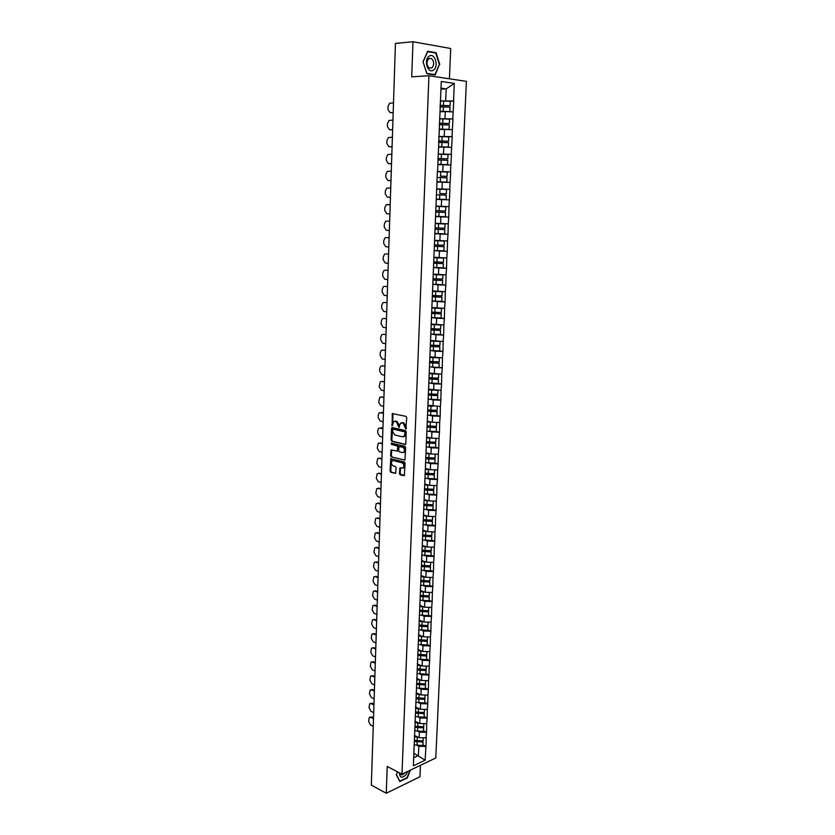 <?xml version="1.0" encoding="UTF-8"?>
<svg xmlns="http://www.w3.org/2000/svg" width="835" height="835" viewBox="0 0 835 835"><rect width="100%" height="100%" fill="white"/><g stroke="black" fill="none" stroke-linecap="round" stroke-linejoin="round"><path stroke-width="1.25" d="M405.81 428.992L406.749 417.573L406.05 416.383L392.325 413.596L392.137 425.86L393.692 421.55L396.26 421.435L398.932 427.416L400.497 423.105L403.107 422.98L405.81 428.992M399.464 473.633L400.153 474.823L404.359 475.71L405.069 463.195L404.37 462.005L390.759 458.728L390.081 471.117L390.759 472.297L395.654 473.372L396.103 467.663L395.414 466.483L393.222 465.899C391.281 464.604 390.916 462.924 392.137 460.889L393.41 460.586L402.052 462.82C404.025 464.124 404.39 465.805 403.169 467.871L399.923 467.913L399.464 473.633L404.432 475.626M387.221 766.467L386.261 793.25L371.335 785.13L395.435 43.41L412.981 41.75L411.728 76.841L428.929 75.714L401.99 774.16L387.221 766.467M405.006 444.575L405.789 443.75L406.227 431.789L405.518 430.599L392.293 427.541L391.531 428.376L391.135 440.202L391.824 441.381L405.413 444.502M405.643 447.539L404.923 460.127L391.291 456.881L390.603 455.701L391.062 449.971L397.303 451.077L397.721 447.007L397.022 445.827L391.5 444.47L391.218 443.155L404.944 446.349L405.643 447.539M428.929 75.714L466.389 81.36L435.797 757.982L401.99 774.16M422.917 744.893L425.923 746.365L426.299 737.775L419.16 737.681L414.4 735.384M425.923 746.365L425.13 760.184L413.367 765.789L436.955 181.779L446.85 182.103L437.175 181.79M437.383 171.165L436.955 181.779M437.613 171.029L441.266 81.475L454.292 83.385L453.541 100.983L440.254 100.92M448.854 101.223L453.541 100.983M453.76 101.004L452.768 118.862L439.523 118.727M447.32 119.061L452.768 118.862M452.987 118.894L452.006 136.637L438.803 136.429M445.379 136.763L452.006 136.637M452.226 136.658L451.244 154.298L438.083 154.016M442.55 154.318L451.244 154.298M451.464 154.318L450.483 171.843L437.373 171.488M440.703 171.812L440.525 176.112L447.09 176.352L447.278 172.041L437.363 171.707L450.483 171.843M450.702 171.864L449.731 189.284L436.663 188.856M436.663 188.929L449.731 189.284M449.95 189.294L448.99 206.621L436.183 206.13M435.546 216.463L448.75 217.121L448.99 206.621M448.75 217.121L448.249 223.843L435.484 223.279M436.35 233.539L448.009 234.28L448.249 223.843M448.009 234.28L447.508 240.96L434.795 240.334M439.304 250.709L447.278 251.335L447.508 240.96M447.278 251.335L446.777 257.973L434.096 257.274M440.295 267.701L446.548 268.275L446.777 257.973M446.548 268.275L446.047 274.882L433.417 274.12M440.609 284.568L445.817 285.121L446.047 274.882M445.817 285.121L445.326 291.686L432.728 290.862M440.567 301.32L445.097 301.852L445.326 291.686M445.097 301.852L444.606 308.386L432.05 307.499M440.337 317.958L444.377 318.49L444.606 308.386M444.377 318.49L443.886 324.982L431.382 324.032M439.993 334.491L443.667 335.023L443.886 324.982M443.667 335.023L443.176 341.484L430.703 340.471M439.575 350.919L442.957 351.462L443.176 341.484M442.957 351.462L442.466 357.881L430.046 356.806M429.42 366.784L442.258 367.797L442.466 357.881M442.258 367.797L441.767 374.184L429.378 373.047M438.291 383.422L441.558 384.037L441.767 374.184M441.558 384.037L441.068 390.383L428.72 389.193M437.603 399.527L440.859 400.174L441.068 390.383M440.859 400.174L440.379 406.488L428.063 405.236M436.924 415.527L440.17 416.216L440.379 406.488M440.17 416.216L439.68 422.5L432.311 422.26L427.416 421.184M436.246 431.434L439.481 432.165L439.68 422.5M439.481 432.165L439.001 438.417L431.653 438.177L426.768 437.039M435.578 447.247L438.792 448.019L439.001 438.417M438.792 448.019L438.312 454.23L430.996 454L426.121 452.8M434.91 462.966L438.114 463.78L438.312 454.23M438.114 463.78L437.644 469.959L430.338 469.719L425.485 468.466M434.242 478.591L437.436 479.436L437.644 469.959M437.436 479.436L436.966 485.584L429.681 485.354L424.848 484.049M433.584 494.132L436.768 495.009L436.966 485.584M436.768 495.009L436.298 501.125L429.033 500.896L424.222 499.528M432.927 509.569L436.1 510.498L436.298 501.125M436.1 510.498L435.63 516.573L428.386 516.354L423.595 514.924M432.269 524.923L435.432 525.883L435.63 516.573M435.432 525.883L434.972 531.937L427.75 531.707L422.969 530.225M431.622 540.193L434.774 541.184L434.972 531.937M434.774 541.184L434.315 547.207L427.113 546.988L422.353 545.443M430.975 555.359L434.116 556.392L434.315 547.207M434.116 556.392L433.657 562.383L426.476 562.164L421.727 560.567M430.338 570.451L433.469 571.516L433.657 562.383M433.469 571.516L433.01 577.476L425.85 577.256L421.122 575.607M429.701 585.45L432.822 586.556L433.01 577.476M432.822 586.556L432.363 592.474L425.224 592.266L420.506 590.564M429.065 600.365L432.175 601.503L432.363 592.474M432.175 601.503L431.716 607.389L424.597 607.181L419.88 605.427M428.438 615.186L431.528 616.366L431.716 607.389M431.528 616.366L431.079 622.221L423.982 622.012L419.253 620.196M427.802 629.934L430.891 631.135L431.079 622.221M430.891 631.135L430.442 636.969L423.366 636.761L418.627 634.882M427.186 644.589L430.265 645.831L430.442 636.969M430.265 645.831L429.806 651.634L422.76 651.425L418.011 649.484M426.56 659.17L429.628 660.443L429.806 651.634M429.628 660.443L429.18 666.205L422.145 666.006L417.396 664.002M425.944 673.657L429.002 674.962L429.18 666.205M429.002 674.962L428.553 680.702L421.539 680.504L416.79 678.438M425.339 688.071L428.386 689.407L428.553 680.702M428.386 689.407L427.938 695.117L420.944 694.918L416.185 692.799M424.723 702.392L427.76 703.769L427.938 695.117M427.76 703.769L427.322 709.447L420.349 709.259L415.59 707.068M424.117 716.639L427.144 718.048L427.322 709.447M427.144 718.048L426.706 723.694L419.755 723.507L414.995 721.263M423.522 730.813L426.539 732.243L426.706 723.694M426.539 732.243L426.09 737.869M419.16 737.681L419.389 732.149L417.26 731.126M414.4 735.322L414.504 737.67M426.33 732.337L419.389 732.149M419.755 723.507L419.984 717.943L417.834 716.941M414.985 721.043L415.089 723.329M426.946 718.131L419.984 717.943M420.349 709.259L420.579 703.665L418.398 702.673M415.569 706.671L415.684 708.905M427.562 703.853L420.579 703.665M420.944 694.918L421.174 689.292L418.972 688.322M416.154 692.225L416.268 694.396M428.178 689.491L421.174 689.292M421.539 680.504L421.779 674.847L419.546 673.887M416.748 677.696L416.863 679.815M428.804 675.045L421.779 674.847M422.145 666.006L422.385 660.318L420.12 659.368M417.343 663.084L417.469 665.14M429.43 660.516L422.385 660.318M422.76 651.425L422.99 645.705L420.704 644.777M417.949 648.388L418.064 650.381M430.056 645.904L422.99 645.705M423.366 636.761L423.606 631.009L421.278 630.091M418.544 633.598L418.669 635.539M430.693 631.218L423.606 631.009M423.982 622.012L424.222 616.23L421.863 615.332M419.149 618.735L419.285 620.603M431.33 616.439L424.222 616.23M424.597 607.181L424.848 601.357L422.447 600.48M419.765 603.778L419.901 605.584M431.966 601.565L424.848 601.357M425.224 592.266L425.464 586.41L423.032 585.533M420.37 588.727L420.516 590.481M432.613 586.619L425.464 586.41M425.85 577.256L426.101 571.37L423.606 570.514M420.986 573.603L421.132 575.284M433.261 571.578L426.101 571.37M426.476 562.164L426.727 556.235L424.19 555.4M421.612 558.375L421.758 560.003M433.908 556.454L426.727 556.235M427.113 546.988L427.363 541.017L424.775 540.203M422.239 543.074L422.385 544.629M434.565 541.247L427.363 541.017M427.75 531.707L428 525.716L425.349 524.912M422.865 527.668L423.011 529.16M435.223 525.935L428 525.716M428.386 516.354L428.637 510.321L425.933 509.527M423.491 512.179L423.648 513.608M435.891 510.55L428.637 510.321M429.033 500.896L429.284 494.831L426.508 494.059M424.128 496.595L424.284 497.952M436.559 495.061L429.284 494.831M429.681 485.354L429.942 479.259L427.082 478.497M424.764 480.918L424.931 482.212M437.227 479.488L429.942 479.259M430.338 469.719L430.589 463.582L427.645 462.84M425.412 465.147L425.568 466.379M437.905 463.822L430.589 463.582M430.996 454L431.246 447.821L428.198 447.09M426.059 449.282L426.226 450.441M438.584 448.061L431.246 447.821M431.653 438.177L431.914 431.966L428.741 431.246M426.706 433.323L426.873 434.409M439.262 432.206L431.914 431.966M432.311 422.26L432.572 416.007L429.263 415.298M427.363 417.27L427.53 418.283M439.951 416.248L432.572 416.007M432.979 406.248L433.24 399.965L429.774 399.266M428.021 401.113L428.198 402.063M440.64 400.205L433.24 399.965M433.657 390.143L433.918 383.818L430.244 383.129M428.679 384.862L428.866 385.739M441.339 384.058L433.918 383.818M434.325 373.934L434.597 367.577L430.683 366.889M429.347 368.517L429.534 369.31M442.039 367.828L434.597 367.577M435.014 357.63L435.275 351.232L431.048 350.554M430.015 352.067L430.202 352.787M442.748 351.483L435.275 351.232M435.693 341.233L435.964 334.793L431.319 334.104M430.693 335.513L430.881 336.161M443.448 335.044L435.964 334.793M436.381 324.731L436.653 318.25L431.424 317.55L441.068 317.989L441.245 313.897L431.591 313.459M431.371 318.866L431.57 319.429M444.168 318.511L436.653 318.25M437.07 308.125L437.352 301.602L432.102 300.976L441.778 301.362L441.955 297.25L432.269 296.822M444.878 301.873L437.352 301.602M437.77 291.425L438.041 284.86L432.78 284.307M445.608 285.132L438.041 284.86M438.469 274.611L438.751 268.014L433.459 267.524M446.328 268.286L438.751 268.014M439.179 257.702L439.45 251.064L434.148 250.646M447.059 251.335L439.45 251.064M439.888 240.689L440.17 234.009L434.837 233.664M447.8 234.28L440.17 234.009M440.598 223.571L440.88 216.839L435.536 216.578M448.531 217.121L440.88 216.839M441.318 206.339L441.6 199.575L436.465 199.388M449.282 199.857L441.6 199.575M442.039 189.002L442.331 182.197L437.164 182.082M450.023 182.479L442.331 182.197M442.769 171.561L443.061 164.714L437.874 164.672M450.785 164.996L443.061 164.714M443.5 154.005L443.792 147.117L438.594 147.148M451.537 147.409L443.792 147.117M444.241 136.345L444.533 129.404L439.314 129.519M452.299 129.696L444.533 129.404M444.982 118.57L445.274 111.587L440.035 111.775M453.071 111.88L445.274 111.587M445.723 100.68L446.224 88.865L440.995 88.124M440.953 89.147L446.224 88.865L454.292 83.385M449.418 78.803L450.691 48.503L412.981 41.75M386.261 793.25L419.963 776.78L420.443 765.33M413.69 757.721L418.418 755.508L418.805 746.271L416.696 745.237M413.878 753.243L425.13 760.184M413.826 749.527L413.93 751.928M425.725 746.459L418.805 746.271M439.784 64.525L436.079 52.709L427.687 51.259L423.021 61.79L426.831 73.668L435.202 74.941L439.335 64.556M397.502 771.822L396.322 774.797L399.798 781.55L407.313 777.917L410.382 770.141M406.28 428.71L406.102 426.643L403.848 422.854L403.107 422.98M401.719 422.687L403.848 422.854M394.892 421.153L396.99 421.32L399.224 425.078L399.401 427.134M393.003 413.534L392.607 425.568M392.513 427.593L391.865 440.076L392.554 441.245L405.559 444.397M405.152 432.655L404.651 431.831L393.045 429.138L392.46 431.173L394.684 434.941L402.606 436.809L404.13 436.434L405.152 432.655L405.883 432.53L404.651 431.831M393.504 429.054L405.392 431.705M403.66 436.726L404.871 436.308L405.831 434.002L405.09 434.127M405.883 432.53L405.831 434.002M404.996 460.054L391.291 456.881M391.719 449.908L391.333 455.566L392.022 456.745M397.512 451.036L398.337 450.232L398.452 446.871L397.752 445.692L391.5 444.47M391.845 443.145L392.231 444.335M402.386 452.58L403.681 452.267C404.933 450.18 404.568 448.489 402.585 447.195L399.036 446.558L398.619 450.629L399.318 451.808L402.386 452.58M403.357 452.476L404.411 452.121C405.664 450.044 405.299 448.353 403.315 447.059L402.585 447.195M399.819 446.381L403.315 447.059M400.581 467.84L400.195 473.476M402.867 468.07L403.9 467.715C405.121 465.659 404.756 463.978 402.783 462.673L402.052 462.82M393.16 460.544L402.783 462.673M391.417 458.665L390.811 470.961L391.49 472.151L395.727 473.288M434.555 52.835L436.079 52.709M393.504 102.882L389.59 103.248L388.004 106.431L387.91 109.395L390.06 112.621L393.191 112.673M390.06 112.621L393.191 112.506M393.275 109.949L393.421 105.45M440.243 100.972L443.625 101.035L443.437 105.46L440.066 105.387M443.437 105.46L450.096 105.69L450.284 101.275L443.625 101.035M440.066 105.544L450.096 105.69M440.045 111.431L449.846 111.587L440.055 111.285M449.846 111.587L450.034 107.183L440.003 106.88M392.951 120.104L389.016 120.438L387.471 123.549L387.377 126.502L389.507 129.738L392.627 129.801M389.507 129.738L392.638 129.665M392.721 127.129L392.867 122.651M439.523 118.82L442.884 118.894L442.707 123.288L439.346 123.215M442.707 123.288L449.334 123.528L449.522 119.134L442.884 118.894M439.335 123.329L449.334 123.528M439.325 129.185L449.094 129.383L439.325 129.07M449.094 129.383L449.272 125.01L439.283 124.697M392.387 137.222L388.432 137.524L386.929 140.572L386.835 143.505L388.964 146.751L392.074 146.824M388.964 146.751L392.085 146.73M392.168 144.204L392.304 139.758M438.792 136.564L442.153 136.648L441.976 141.011L438.615 140.917M441.976 141.011L448.583 141.251L448.771 136.877L442.153 136.648M438.615 141.011L448.583 141.251M438.605 146.835L448.332 147.075L438.605 146.751M448.332 147.075L448.52 142.712L438.563 142.388M391.834 154.245L387.858 154.496L386.396 157.491L386.302 160.414L388.421 163.66L391.531 163.754M388.421 163.66L391.531 163.691M391.615 161.176L391.751 156.761M438.083 154.183L441.423 154.277L441.245 158.619L437.905 158.525M441.245 158.619L447.831 158.859L448.019 154.517L441.423 154.277M437.895 158.587L447.831 158.859M437.895 164.37L447.591 164.641L437.895 164.307M447.591 164.641L447.779 160.32L437.843 159.986M391.291 171.154L387.283 171.373L385.864 174.306L385.77 177.208L387.889 180.475L390.978 180.579M387.889 180.475L390.978 180.537M391.062 178.043L391.208 173.659M440.525 176.112L447.09 176.352M446.85 182.103L447.028 177.803L437.133 177.458M388.463 197.227L390.436 197.3L388.463 197.227M387.356 197.185L385.248 193.908L385.342 191.027L386.72 188.146L390.738 187.969M390.519 194.816L390.665 190.453M439.805 193.501L446.349 193.741L446.537 189.462L439.982 189.221L439.805 193.501L446.349 193.741M436.653 189.107L439.982 189.221M436.246 199.106L446.109 199.461L436.246 199.106M446.109 199.461L446.287 195.192L436.423 194.826M433.49 70.067C439.179 66.466 434.659 52.031 429.106 56.248C423.324 59.88 428 74.398 433.49 70.067M431.841 67.969C434.357 64.765 434.242 61.602 431.497 58.481L428.846 58.513C426.32 61.717 426.424 64.869 429.169 68L431.841 67.969M423.126 61.853L427.645 51.645L435.776 53.043L439.367 64.493L434.92 74.586L426.81 73.344L423.042 61.853M433.501 74.68L434.92 74.586M399.38 772.803C399.777 777.719 401.896 778.471 405.758 775.047L407.71 771.425M400.007 773.126L400.549 774.337C401.604 775.287 402.856 774.963 404.317 773.387L404.704 772.855M409.943 770.35L407.073 777.635L399.788 781.153L396.427 774.609L397.523 771.832M387.116 204.544L390.195 204.669L386.156 204.826L384.82 207.644L384.726 210.504L386.824 213.802L389.893 213.948M389.976 211.485L390.122 207.153M439.252 206.527L445.796 206.767L435.953 206.402L439.262 206.527L439.085 210.785L435.776 210.66M439.085 210.785L445.619 211.025L445.796 206.767M435.546 216.338L445.379 216.714L445.556 212.466L435.724 212.09L445.556 212.466M387.576 221.129L389.663 221.244M387.701 221.129L389.663 221.285M386.595 221.118L385.593 221.39L384.298 224.156L384.204 227.005L386.292 230.314L389.361 230.502M389.434 228.059L389.58 223.749M435.473 223.603L438.552 223.728L438.375 227.965L435.077 227.819M438.375 227.965L444.888 228.205L445.065 223.978L438.552 223.728M435.473 223.571L445.065 223.978M434.847 233.466L444.648 233.852L444.825 229.625L435.025 229.249M435.025 229.207L444.825 229.625M386.96 237.589L389.12 237.724M387.169 237.589L389.12 237.798M386.062 237.578L385.039 237.871L383.776 240.584L383.683 243.413L385.77 246.722L388.828 246.962M388.901 244.53L389.047 240.24M434.774 240.689L437.843 240.824L437.676 245.031L434.388 244.885M437.676 245.031L444.157 245.271L444.345 241.065L437.843 240.824M434.784 240.637L444.345 241.065M434.158 250.49L443.928 250.886L444.105 246.69L434.325 246.304M434.325 246.231L444.105 246.69M386.344 253.944L388.588 254.101M386.636 253.944L388.588 254.216M385.54 253.955L384.497 254.247L383.265 256.898L383.171 259.716L385.248 263.046L388.296 263.317M388.369 260.896L388.505 256.637M434.085 257.671L437.143 257.817L436.966 261.992L433.689 261.835M436.966 261.992L443.437 262.232L443.615 258.057L437.143 257.817M434.085 257.587L443.615 258.057M433.469 267.409L443.208 267.816L443.385 263.641L433.636 263.244M433.636 263.15L443.385 263.641M385.739 270.206L388.066 270.394M386.114 270.196L388.056 270.53M385.018 270.227L383.943 270.519L382.754 273.128L382.66 275.926L384.737 279.266L387.764 279.579M387.847 277.178L387.983 272.941M433.396 274.548L436.444 274.705L436.277 278.848L433.01 278.692M436.277 278.848L442.727 279.099L442.905 274.945L436.444 274.705M433.396 274.444L442.905 274.945M432.78 284.224L442.487 284.641L442.665 280.497L432.947 280.09M432.958 279.965L442.665 280.497M385.133 286.384L387.534 286.582M385.603 286.363L387.534 286.749M384.507 286.405L383.401 286.708L382.242 289.254L382.148 292.041L384.215 295.392L387.242 295.747M387.315 293.356L387.44 289.15M432.707 291.321L435.755 291.488L435.578 295.611L432.321 295.433M435.578 295.611L442.007 295.851L442.185 291.728L435.755 291.488M432.718 291.185L442.185 291.728M432.269 296.675L441.955 297.25M384.538 302.458L387.012 302.677M385.081 302.427L387.012 302.865M383.996 302.489L382.868 302.792L381.731 305.297L381.647 308.063L383.703 311.424L386.72 311.82M386.793 309.441L386.929 305.255M432.029 308L435.066 308.167L434.889 312.269L431.643 312.081M434.889 312.269L441.308 312.509L441.475 308.407L435.066 308.167M432.039 307.833L436.674 308.073M431.601 313.292L441.245 313.897M383.943 318.448L386.49 318.667M384.57 318.406L386.49 318.897M383.484 318.479L382.326 318.782L381.23 321.235L381.146 323.99L383.202 327.351L386.198 327.8M386.271 325.431L386.407 321.266M431.361 324.564L434.377 324.742L434.21 328.813L430.975 328.625M434.21 328.813L440.598 329.063L440.776 324.982L434.377 324.742M431.361 324.377L435.557 324.617M430.756 334.063L440.369 334.501L440.546 330.441L430.912 329.992M430.923 329.804L440.546 330.441M383.359 334.344L385.979 334.574M384.058 334.282L385.968 334.835M382.973 334.376L381.804 334.678L380.729 337.089L380.645 339.824L382.691 343.195L385.686 343.676M385.76 341.327L385.895 337.194M430.683 341.035L433.699 341.223L433.532 345.272L430.307 345.064M433.532 345.272L439.899 345.513L440.076 341.463L433.699 341.223M430.693 340.826L434.555 341.056M430.077 350.47L439.669 350.93L439.847 346.88L430.244 346.431M430.255 346.212L439.847 346.88M382.774 350.147L385.467 350.387M383.557 350.074L385.457 350.679M382.472 350.178L381.271 350.481L380.238 352.84L380.155 355.564L382.19 358.956L385.165 359.467M385.248 357.13L385.373 353.017M430.015 357.411L433.021 357.599L432.854 361.628L429.639 361.409M432.854 361.628L439.2 361.868L439.377 357.839L433.021 357.599M430.025 357.171L433.636 357.401M429.587 362.526L439.147 363.225L429.576 362.766M439.147 363.225L438.98 367.243M382.19 365.866L384.956 366.116M383.046 365.772L384.945 366.429M381.971 365.887L380.75 366.2L379.737 368.506L379.654 371.21L381.689 374.612L384.653 375.166M384.737 372.848L384.862 368.757M429.357 373.673L432.342 373.871L432.175 377.879L428.971 377.66M432.175 377.879L438.511 378.13L438.688 374.122L432.342 373.871M429.367 373.422L432.76 373.652M428.752 383.004L438.281 383.474L438.458 379.476L428.919 379.007M428.929 378.735L438.458 379.476M381.616 381.491L384.444 381.741M382.545 381.376L384.434 382.086M381.47 381.511L380.228 381.814L379.163 386.772L381.188 390.185L384.152 390.78M384.225 388.463L384.361 384.403M428.689 389.851L431.674 390.06L431.507 394.036L428.313 393.807M431.507 394.036L437.822 394.287L437.999 390.31L434.638 390.175M431.674 390.06L433.615 390.133M428.71 389.569L431.925 389.809M428.105 399.12L437.603 399.6L437.77 395.623L428.261 395.143M428.271 394.861L437.77 395.623M381.052 397.032L383.943 397.283M382.044 396.886L380.969 397.042L383.933 397.648M380.969 397.042L379.716 397.345L378.673 402.24L380.697 405.664L383.651 406.29M383.724 403.994L383.849 399.955M428.042 405.925L431.017 406.144L430.85 410.1L427.666 409.86M430.85 410.1L437.143 410.34L437.31 406.394M431.017 406.144L432.812 406.217M428.052 405.622L431.121 405.862M427.447 415.141L436.914 415.621L437.091 411.676L427.603 411.196M427.624 410.883L437.091 411.676M381.553 412.313L383.442 412.73M383.15 421.727L380.207 421.049L378.192 417.625L378.276 414.974L379.205 412.782L383.422 413.127M383.223 419.441L383.348 415.423M427.384 421.905L430.349 422.134L430.192 426.059L427.009 425.819M430.192 426.059L436.465 426.309L436.632 422.406M430.349 422.134L432.029 422.197M427.395 421.581L430.349 421.832M426.8 431.058L436.246 431.559L436.413 427.635L426.956 427.144M426.967 426.8L436.413 427.635M381.063 427.656L382.941 428.094M382.649 437.06L379.716 436.361L377.712 432.916L377.796 430.275L378.693 428.136L382.921 428.522M382.722 434.784L382.847 430.797M426.737 437.79L429.691 438.02L429.534 441.934L426.361 441.673M429.534 441.934L435.786 442.185L435.953 438.312M429.691 438.02L431.267 438.083M426.748 437.446L429.587 437.697M426.153 446.892L435.567 447.403L435.734 443.5L426.309 442.988M426.33 442.633L435.734 443.5M379.434 443.082L382.44 443.364M380.572 442.905L379.497 443.093L382.43 443.823M379.497 443.093L378.192 443.395L377.232 448.124L379.226 451.568L382.148 452.309M382.221 450.055L382.357 446.088M426.09 453.582L429.044 453.822L428.877 457.705L425.725 457.444M428.877 457.705L435.118 457.956L435.286 454.136M429.044 453.822L430.516 453.885M426.111 453.217L428.846 453.468M425.516 462.632L434.899 463.143L435.066 459.271L425.673 458.749M425.683 458.373L435.066 459.271M378.913 458.248L381.95 458.551M380.082 458.071L379.017 458.269L381.929 459.031M379.017 458.269L377.691 458.572L376.752 463.248L378.746 466.702L381.658 467.475M381.731 465.231L381.856 461.285M425.453 469.28L428.386 469.531L428.23 473.393L425.088 473.121M428.23 473.393L434.45 473.643L434.617 469.865M428.386 469.531L429.785 469.583M425.474 468.894L428.125 469.155M424.879 478.267L434.231 478.799L434.398 474.938L425.036 474.416M425.046 474.019L434.398 474.938M378.401 473.33L381.459 473.654M379.601 473.142L378.537 473.361L381.438 474.155M378.537 473.361L377.19 473.664L376.282 478.278L378.265 481.743L381.167 482.557M381.24 480.323L381.365 476.399M424.817 484.895L427.75 485.135L427.583 488.976L424.451 488.694M427.583 488.976L433.793 489.226L433.95 485.49M427.75 485.135L429.075 485.198M424.838 484.477L427.405 484.738M424.243 493.819L433.574 494.351L433.73 490.521L424.399 489.988M424.41 489.571L433.73 490.521M377.89 488.329L380.969 488.663M379.111 488.141L378.057 488.371L380.958 489.195M378.057 488.371L376.7 488.663L375.813 493.224L377.785 496.7L380.687 497.545M380.75 495.322L380.885 491.418M424.18 500.405L427.102 500.656L426.946 504.476L423.815 504.183M426.946 504.476L433.135 504.726L433.292 501.031M427.102 500.656L428.365 500.708M424.201 499.967L426.706 500.238M423.616 509.277L432.916 509.82L433.073 506.02L423.762 505.478M423.783 505.029L433.073 506.02M377.378 503.244L380.489 503.599M378.641 503.046L377.577 503.286L380.468 504.152M377.577 503.286L376.209 503.578L375.343 508.087L377.316 511.573L380.196 512.45M380.269 510.248L380.395 506.365M423.554 515.821L426.466 516.093L426.309 519.881L423.397 519.62M426.309 519.881L432.478 520.132L432.634 516.479M426.466 516.093L427.677 516.134M423.575 515.372L426.017 515.644M422.99 524.651L432.259 525.205L432.426 521.416L423.136 520.863M423.157 520.403L432.426 521.416M376.877 518.065L379.998 518.441M378.161 517.867L377.107 518.128L379.988 519.026M377.107 518.128L375.719 518.41L374.873 522.867L376.846 526.363L379.716 527.282M379.789 525.079L379.915 521.217M422.927 531.154L425.829 531.425L425.673 535.204L422.781 534.932M425.673 535.204L431.82 535.454L431.977 531.843M425.829 531.425L426.988 531.477M422.948 530.684L425.328 530.966M422.364 539.932L431.611 540.495L431.768 536.728L422.52 536.164M422.531 535.684L431.768 536.728M376.376 532.813L379.528 533.2M377.681 532.605L376.637 532.876L379.507 533.805M376.637 532.876L375.228 533.158L374.414 537.573L376.376 541.07L379.236 542.019M379.309 539.838L379.434 535.997M422.312 546.403L425.203 546.674L425.046 550.432L422.155 550.15M425.046 550.432L431.173 550.683L431.33 547.113M425.203 546.674L426.309 546.727M422.333 545.902L424.66 546.194M421.748 555.118L430.964 555.692L431.121 551.945L421.894 551.382M421.915 550.87L431.121 551.945M375.875 547.478L379.048 547.875M377.211 547.259L376.167 547.541L379.027 548.511M376.167 547.541L374.748 547.823L373.944 552.185L375.907 555.692L378.756 556.674M378.829 554.503L378.954 550.683M421.696 561.558L424.577 561.84L424.42 565.566L421.539 565.285M424.42 565.566L430.536 565.817L430.683 562.289M424.577 561.84L425.641 561.882M421.717 561.036L423.992 561.329M421.132 570.221L430.317 570.796L430.484 567.08L421.278 566.506M421.456 566.005L430.484 567.08M375.385 562.059L378.568 562.477M376.742 561.84L375.698 562.132L378.547 563.134M375.698 562.132L374.278 562.404L373.485 566.715L375.437 570.232L378.286 571.244M378.359 569.094L378.485 565.295M421.08 576.62L423.95 576.912L423.794 580.617L420.923 580.325M423.794 580.617L429.889 580.878L430.046 577.382M423.95 576.912L424.984 576.954M421.101 576.087L423.324 576.38M420.516 585.241L429.681 585.826L429.837 582.12L420.663 581.546M420.892 581.035L429.837 582.12M374.894 576.557L378.098 576.985M376.282 576.327L375.239 576.641L378.078 577.674M375.239 576.641L373.798 576.902L373.036 581.17L374.978 584.688L377.817 585.742M377.89 583.592L378.005 579.824M420.464 591.597L423.335 591.9L423.178 595.585L420.318 595.282M423.178 595.585L429.253 595.835L429.399 592.391M423.335 591.9L424.326 591.942M420.485 591.044L422.677 591.347M419.911 600.167L429.044 600.762L429.2 597.077L420.057 596.493M420.287 595.971L429.2 597.077M374.404 590.971L377.629 591.42M375.813 590.742L374.779 591.065L377.608 592.13M374.779 591.065L373.329 591.326L372.577 595.543L374.518 599.071L377.347 600.156M377.42 598.017L377.535 594.269M419.859 606.492L422.719 606.794L422.562 610.458L419.713 610.155M422.562 610.458L428.626 610.719L428.772 607.306M422.719 606.794L423.679 606.836M419.88 605.918L422.03 606.22M419.306 615.009L428.418 615.614L428.574 611.951L419.661 611.397M419.681 610.813L428.574 611.418L428.574 611.951M373.923 605.312L377.169 605.772M375.353 605.072L374.32 605.406L377.138 606.502M374.32 605.406L372.859 605.657L372.128 609.832L374.059 613.37L376.877 614.487M376.95 612.368L377.076 608.631M419.253 621.303L422.103 621.616L421.957 625.258L419.107 624.945M421.957 625.258L427.99 625.509L428.136 622.138M422.103 621.616L423.032 621.647M419.274 620.708L421.383 621.021M418.7 629.767L427.791 630.373L427.938 626.741L419.055 626.177M419.076 625.572L427.948 626.187L427.938 626.741M373.443 619.57L376.7 620.05M374.894 619.33L373.861 619.674L376.679 620.802M373.861 619.674L372.389 619.914L371.679 624.048L373.61 627.596L376.418 628.734M376.491 626.626L376.606 622.92M418.659 636.03L421.498 636.343L421.341 639.965L418.502 639.641M421.341 639.965L427.374 640.215L427.51 636.886M421.498 636.343L422.395 636.374M418.669 635.414L420.756 635.727M418.105 644.443L427.165 645.058L427.322 641.437L418.46 640.862M418.481 640.247L427.322 640.862L427.322 641.437M372.963 633.744L376.241 634.245M374.445 633.504L373.412 633.859L376.22 635.017M373.412 633.859L371.93 634.099L371.231 638.191L373.161 641.739L375.959 642.908M376.032 640.81L376.147 637.126M418.053 650.663L420.892 650.987L420.736 654.588L417.907 654.264M420.736 654.588L426.748 654.849L426.883 651.55M420.892 650.987L421.769 651.018M418.043 650.027L420.12 650.35M417.51 659.034L426.539 659.65L426.695 656.059L417.865 655.475M417.886 654.838L426.706 655.465L426.695 656.059M372.473 647.845L375.781 648.357M373.986 647.605L372.953 647.97L375.76 649.16M372.953 647.97L371.471 648.2L370.792 652.25L372.713 655.799L375.499 657.009M375.573 654.922L375.687 651.248M417.469 665.224L420.287 665.547L420.141 669.127L417.323 668.793M420.141 669.127L426.132 669.388L426.267 666.121M420.287 665.547L421.143 665.578M417.437 664.556L419.494 664.89M416.915 673.542L425.923 674.169L426.08 670.588L417.27 670.004M417.291 669.346L426.09 669.983L426.08 670.588M371.982 661.863L375.322 662.395M373.537 661.623L372.514 661.998L375.301 663.22M372.514 661.998L371.011 662.218L370.354 666.226L372.264 669.795L375.04 671.027M375.113 668.95L375.228 665.297M416.863 679.69L419.692 680.024L419.546 683.583L416.728 683.249M419.546 683.583L425.516 683.844L425.652 680.619M419.692 680.024L420.516 680.055M416.822 679.001L418.878 679.346M416.331 687.957L425.307 688.593L425.464 685.044L416.675 684.449M416.707 683.781L425.474 684.418L425.464 685.044M371.502 675.807L374.873 676.36M373.088 675.567L372.066 675.953L374.842 677.206M372.066 675.953L370.563 676.173L369.915 680.128L371.815 683.708L374.591 684.971M374.654 682.905L374.779 679.272M416.258 694.073L419.097 694.417L418.951 697.966L416.143 697.622M418.951 697.966L424.9 698.217L425.036 695.033M419.097 694.417L419.901 694.459M416.216 693.374L418.262 693.728M415.746 702.308L424.702 702.945L424.848 699.417L416.091 698.811M416.122 698.123L424.858 698.77L424.848 699.417M371.022 689.679L374.424 690.253M372.65 689.428L371.617 689.835L374.393 691.109M371.617 689.835L370.114 690.034L369.477 693.958L371.377 697.538L374.143 698.832M374.205 696.776L374.33 693.175M415.653 708.383L418.502 708.738L418.356 712.255L415.559 711.911M418.356 712.255L424.295 712.516L424.43 709.364M418.502 708.738L419.285 708.769M415.621 707.663L417.657 708.017M415.162 716.566L424.096 717.213L424.243 713.706L415.506 713.1M415.538 712.391L424.253 713.048L424.243 713.706M370.552 703.477L372.201 703.227L373.976 704.062M372.201 703.227L371.178 703.634L373.944 704.949M371.178 703.634L369.665 703.832L369.039 707.715L370.938 711.295L373.694 712.62M373.756 710.585L373.882 706.995M415.058 722.609L417.917 722.974L417.771 726.471L414.985 726.116M417.771 726.471L423.689 726.732L423.825 723.621M417.917 722.974L418.679 723.006M415.026 721.868L417.051 722.233M414.588 730.75L423.491 731.408L423.637 727.911L414.932 727.295M414.964 726.575L423.648 727.233L423.637 727.911M370.072 717.192L371.763 716.941L373.527 717.797M371.763 716.941L370.74 717.359L373.495 718.705M370.74 717.359L369.216 717.547L368.611 721.398L370.5 724.989L373.245 726.335M373.318 724.31L373.433 720.741M414.463 736.752L417.333 737.128L417.187 740.603L414.4 740.248M417.187 740.603L423.094 740.864L423.22 737.785M417.333 737.128L418.074 737.159M414.431 735.99L416.446 736.376M414.014 744.851L422.896 745.509L423.042 742.044L414.358 741.417M414.39 740.676L423.053 741.344L423.042 742.044M406.102 426.643L405.361 426.768M402.731 422.604L402 422.729M399.182 426.466L398.441 426.591M399.224 425.078L398.493 425.203M396.99 421.32L396.26 421.435M395.894 421.07L395.153 421.184M392.387 424.921L391.646 425.036M392.753 414.223L392.012 414.327M406.05 428.042L405.309 428.167M392.554 441.245L391.824 441.381M391.865 440.076L391.135 440.202M392.273 428.251L391.531 428.376M393.786 429.013L393.045 429.138M391.333 455.566L390.603 455.701M391.511 450.545L390.77 450.681M398.337 450.232L397.596 450.368M398.452 446.871L397.721 447.007M397.752 445.692L397.022 445.827M400.247 446.308L399.516 446.443M400.372 468.456L399.641 468.602M394.141 460.44L393.41 460.586M391.49 472.151L390.759 472.297M390.811 470.961L390.081 471.117M391.208 459.281L390.477 459.427M400.883 474.677L400.153 474.823M443.385 106.943L443.197 111.358M442.644 124.77L442.466 129.154M441.913 142.482L441.736 146.835M441.183 160.08L441.005 164.401M440.462 177.573L440.285 181.873M439.742 194.952L439.565 199.221M439.033 212.226L438.855 216.463M438.323 229.385L438.145 233.612M437.613 246.45L437.436 250.646M436.914 263.401L436.736 267.576M436.214 280.257L436.047 284.401M435.526 296.999L435.348 301.122M434.837 313.647L434.67 317.738M434.148 330.19L433.981 334.261M433.469 346.64L433.302 350.679M432.791 362.985L432.634 367.003M432.123 379.226L431.956 383.223M431.455 395.373L431.288 399.349M430.797 411.425L430.63 415.381M430.129 427.384L429.973 431.309M429.482 443.249L429.315 447.153M428.825 459.02L428.668 462.893M428.178 474.687L428.021 478.549M427.53 490.27L427.374 494.101M426.894 505.76L426.737 509.569M426.257 521.165L426.101 524.954M425.62 536.477L425.464 540.235M424.994 551.695L424.838 555.432M424.368 566.829L424.211 570.545M423.752 581.87L423.595 585.565M423.126 596.827L422.98 600.501M422.51 611.7L422.364 615.353M421.905 626.48L421.748 630.122M421.299 641.186L421.143 644.797M420.694 655.799L420.537 659.399M420.089 670.338L419.942 673.908M419.494 684.784L419.347 688.343M418.899 699.156L418.752 702.684M418.304 713.445L418.158 716.962M417.719 727.65L417.573 731.147M417.135 741.783L416.989 745.258M392.888 413.502L392.325 413.596M392.387 427.562L391.834 427.656M404.871 436.308L404.13 436.434M391.584 449.877L391.062 449.971M398.044 450.942L397.303 451.077M404.411 452.121L403.681 452.267M400.445 467.809L399.923 467.913M403.9 467.715L403.169 467.871M428.595 58.711L431.497 58.481"/></g></svg>
